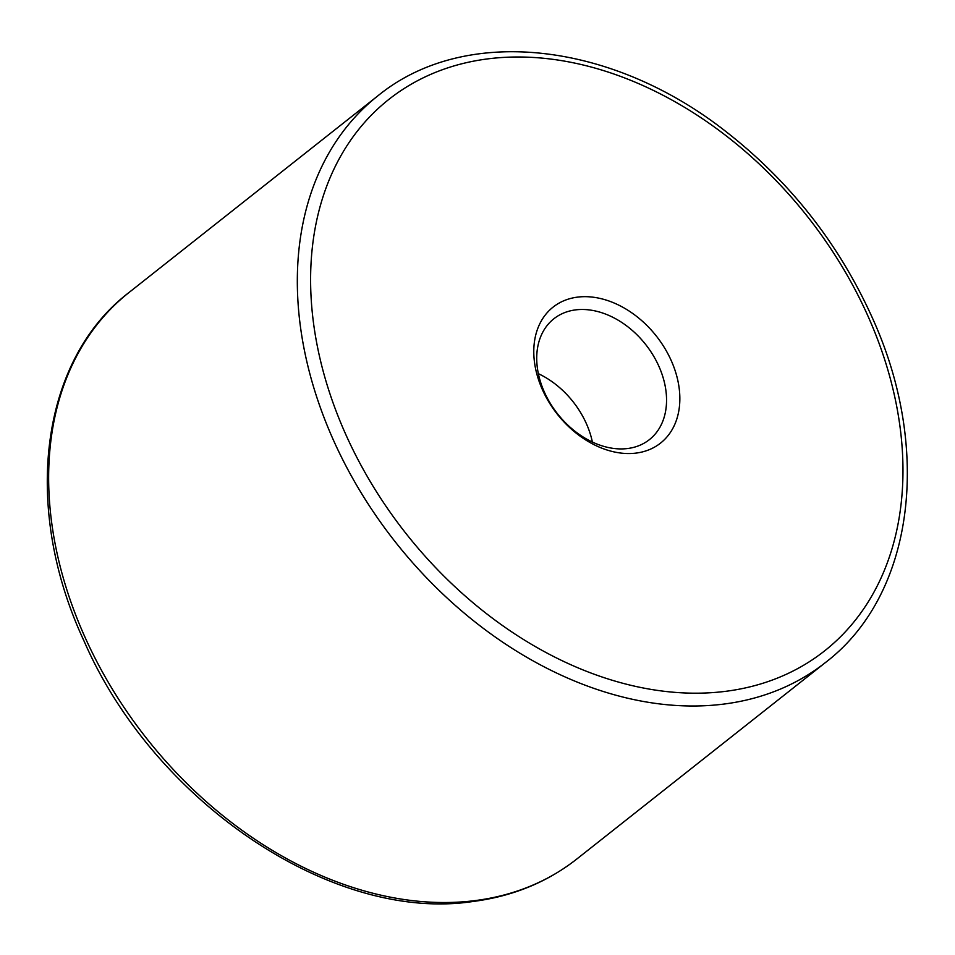 <?xml version="1.0" encoding="UTF-8"?>
<svg xmlns="http://www.w3.org/2000/svg" width="955" height="955" viewBox="0 0 955 955"><rect width="100%" height="100%" fill="white"/><g stroke="black" fill="none" stroke-linecap="round" stroke-linejoin="round"><path stroke-width="1.43" d="M627.686 448.516A77.021 56.059 -128.3 0 1 548.791 400.814A77.021 56.059 -128.3 0 1 553.876 318.767A77.021 56.059 -128.3 0 1 645.616 344.445A77.021 56.059 -128.3 0 1 649.4 439.634A77.021 56.059 -128.3 0 1 627.686 448.516M636.125 453.088A86.654 63.066 -128.3 0 1 534.227 343.466A86.654 63.066 -128.3 0 1 650.104 328.783A86.654 63.066 -128.3 0 1 636.125 453.088M592.387 442.058A77.021 56.059 51.7 0 0 538.357 373.668M475.077 900.601A361.062 262.768 -128.3 0 1 105.217 677A361.062 262.768 -128.3 0 1 129.092 292.433C39.788 360.477 21.81 507.881 84.004 640.96C153.97 802.152 332.722 922.852 473.023 901.484C512.62 896.375 547.215 882.217 576.82 859.011A361.062 262.768 -128.3 0 1 475.077 900.601M377.774 95.918C464.619 24.758 612.179 41.352 727.28 132.626C790.418 182.238 838.586 243.561 871.772 316.582C932.617 449.017 914.186 594.893 825.502 662.495A361.062 262.768 -128.3 0 1 723.747 704.086A361.062 262.768 -128.3 0 1 353.899 480.484A361.062 262.768 -128.3 0 1 377.774 95.918L129.092 292.433M725.681 691.325A351.428 255.761 -128.3 0 1 312.416 246.772A351.428 255.761 -128.3 0 1 782.36 187.24A351.428 255.761 -128.3 0 1 725.681 691.325M825.502 662.495L576.82 859.011"/></g></svg>
